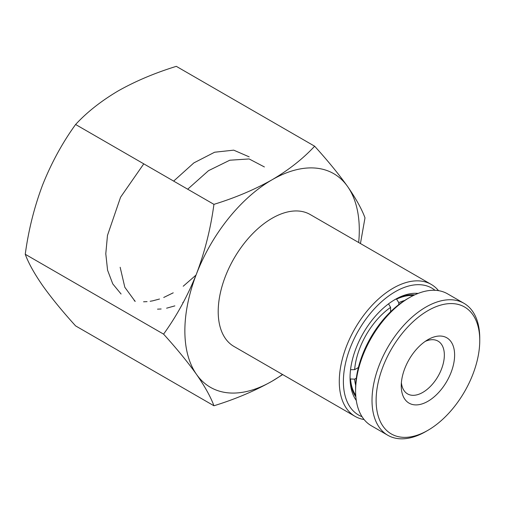 <?xml version="1.0" encoding="UTF-8"?>
<svg xmlns="http://www.w3.org/2000/svg" width="505" height="505" viewBox="0 0 505 505"><rect width="100%" height="100%" fill="white"/><g stroke="black" fill="none" stroke-linecap="round" stroke-linejoin="round"><path stroke-width="0.76" d="M396.412 298.891L398.792 302.647L398.792 304.597M390.586 310.733L391.242 311.112M390.586 311.749L390.586 307.387L388.534 303.821M350.514 369.673L354.624 369.666L358.405 367.488M356.322 378.169L354.624 379.148L350.18 378.958M358.184 368.372L357.527 367.993M396.741 299.08A59.855 34.561 -60 0 1 413.368 295.513M398.792 302.647A56.951 32.882 -60 0 1 404.656 300.462M354.624 369.666A56.951 32.882 -60 0 1 390.586 307.387M355.741 395.333A59.855 34.561 -60 0 1 350.514 379.154M355.672 385.315A56.951 32.882 -60 0 1 354.624 379.148M454.607 355.716A37.73 21.784 -60 0 1 427.653 401.437A37.73 21.784 -60 0 1 401.254 385.87A37.73 21.784 -60 0 1 401.26 385.227A37.73 21.784 -60 0 1 427.931 339.663A37.73 21.784 -60 0 1 454.607 355.716M401.393 382.67A30.47 17.593 120 0 0 407.567 393.9A30.47 17.593 120 0 0 430.841 385.953A30.47 17.593 120 0 0 444.343 355.589A30.47 17.593 120 0 0 438.037 341.121A30.47 17.593 120 0 0 425.229 341.386M355.596 390.908L355.596 388.541A73.282 42.306 -60 0 1 355.608 387.278A73.282 42.306 -60 0 1 407.415 298.79L409.467 297.603A76.179 43.986 120 0 0 355.608 389.601A76.179 43.986 120 0 0 355.596 390.908A76.179 43.986 120 0 0 371.377 425.784L387.79 435.259A76.179 43.986 -60 0 1 372.027 399.076A76.179 43.986 -60 0 1 405.786 323.175A76.179 43.986 -60 0 1 463.975 303.309A76.179 43.986 -60 0 1 479.75 338.186L479.75 340.553A73.282 42.306 120 0 0 428.474 310.329A73.282 42.306 120 0 0 376.13 399.127A73.282 42.306 120 0 0 427.937 430.304A73.282 42.306 120 0 0 479.737 341.816A73.282 42.306 120 0 0 479.75 340.553M463.975 303.309L447.556 293.834A76.179 43.986 120 0 0 409.467 297.603M427.937 430.304L425.885 431.485A76.179 43.986 -60 0 1 387.79 435.259M356.296 400.478A63.845 36.865 -60 0 1 350.053 377.639A63.845 36.865 -60 0 1 395.2 299.44L395.2 299.44A63.845 36.865 -60 0 1 418.102 293.424M414.744 294.857A60.947 35.186 120 0 0 394.165 300.058M435.02 290.299A73.282 42.306 120 0 0 395.2 291.738A73.282 42.306 120 0 0 346.481 359.345A73.282 42.306 120 0 0 362.047 416.694M364.099 419.541A76.179 43.986 -60 0 1 355.059 416.36A76.179 43.986 -60 0 1 343.381 355.318A76.179 43.986 -60 0 1 393.149 288.185A76.179 43.986 -60 0 1 431.238 284.416A76.179 43.986 -60 0 1 438.517 290.653M431.238 284.416L310.165 214.511A76.179 43.986 120 0 0 272.075 218.286A76.179 43.986 120 0 0 222.307 285.413A76.179 43.986 120 0 0 233.985 346.462L355.059 416.36M314.64 146.21C303.126 158.627 288.936 169.819 272.075 179.78C254.57 189.621 235.191 197.815 213.931 204.355L75.605 124.489C86.929 112.217 101.12 101.025 118.17 90.919C135.422 81.185 154.801 72.991 176.308 66.344L314.64 146.21C327.821 160.754 338.811 174.193 347.604 186.528A123.34 71.211 120 0 0 272.075 179.78A123.34 71.211 120 0 0 196.546 273.742C187.753 295.741 176.763 315.871 163.582 334.133C176.788 348.709 187.778 362.148 196.546 374.445C204.923 386.54 210.718 396.981 213.931 405.767C235.191 399.228 254.57 391.034 272.075 381.193L282.705 374.59M360.444 243.536L364.995 217.844C361.763 209.032 355.968 198.591 347.604 186.528A123.34 71.211 120 0 1 358.67 242.514M213.931 405.767L75.605 325.902C62.393 311.326 51.403 297.893 42.635 285.59C34.264 273.495 28.469 263.055 25.25 254.267C28.482 230.198 34.277 207.069 42.635 184.88C51.428 162.875 62.418 142.745 75.605 124.489M163.582 334.133L25.25 254.267M213.931 204.355C210.699 228.418 204.904 251.547 196.546 273.742A123.34 71.211 120 0 0 196.546 374.445A123.34 71.211 120 0 0 272.075 381.193A123.34 71.211 120 0 0 282.484 374.464M350.066 376.433A60.947 35.186 120 0 0 355.855 396.854M143.773 163.847L120.575 197.209L107.47 235.425L105.791 253.756L107.578 270.207L112.76 283.879L121.08 294.011M134.286 300.709L134.955 300.866M143.571 301.782L147.062 301.63M150.149 301.277L152.497 300.873M152.611 300.854L159.523 299.023M163.734 297.47L173.228 292.824M183.22 286.234L196.035 275.067M120.158 267.278L124.823 287.276L135.182 301.479M157.522 309.155L161.145 308.984M166.612 308.189L174.856 305.878M182.81 302.47L183.454 302.142M249.173 156.859L233.714 150.155L214.619 152.226L193.882 162.888L173.657 181.099M264.399 166.953L249.129 158.949L229.781 160.218L208.514 170.665L187.69 189.205"/></g></svg>
